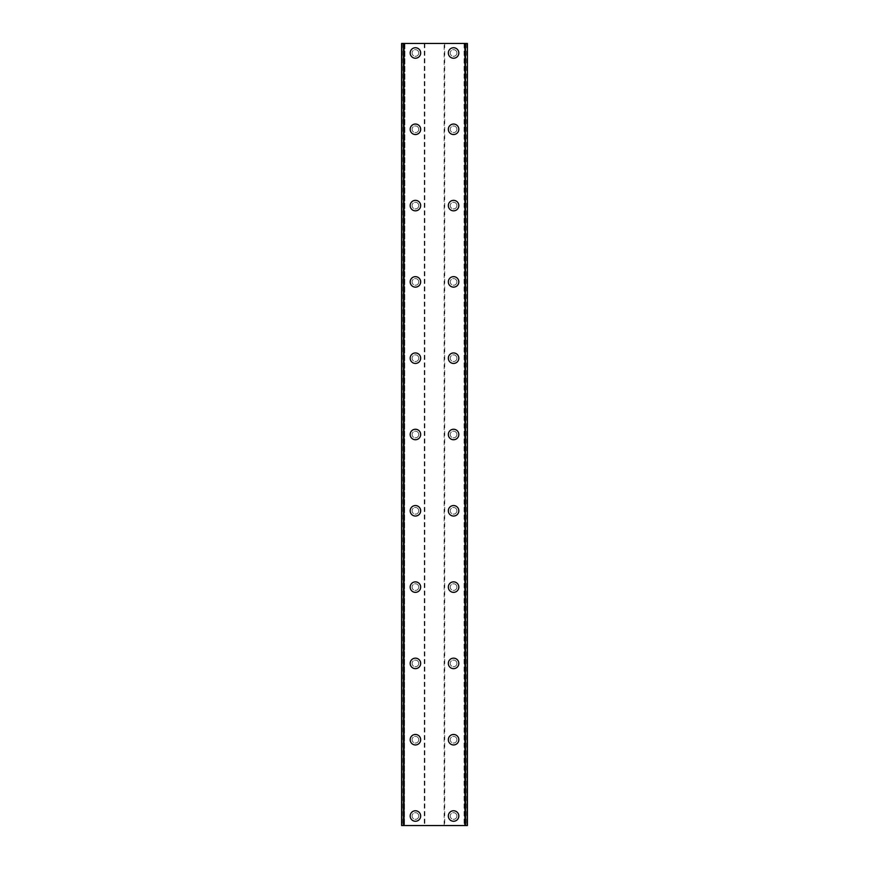 <?xml version="1.0" encoding="UTF-8"?>
<svg xmlns="http://www.w3.org/2000/svg" width="869" height="869" viewBox="0 0 869 869"><rect width="100%" height="100%" fill="white"/><g stroke="black" fill="none" stroke-linecap="round" stroke-linejoin="round"><path stroke-width="0.65" stroke-dasharray="4.34 3.26" d="M418.76 816.013A3.335 3.335 0 0 0 415.425 812.678A3.335 3.335 0 0 0 412.091 816.013A3.335 3.335 0 0 0 415.425 819.348A3.335 3.335 0 0 0 418.76 816.013A3.335 3.335 0 0 0 415.425 812.678A3.335 3.335 0 0 0 412.091 816.013A3.335 3.335 0 0 0 415.425 819.348A3.335 3.335 0 0 0 418.76 816.013M410.179 816.013A5.247 5.247 0 0 1 415.425 810.766A5.247 5.247 0 0 1 420.672 816.013A5.247 5.247 0 0 0 415.425 810.766A5.247 5.247 0 0 0 410.179 816.013A5.247 5.247 0 0 0 415.425 821.259A5.247 5.247 0 0 0 420.672 816.013A5.247 5.247 0 0 0 415.425 810.766A5.247 5.247 0 0 0 410.179 816.013A5.247 5.247 0 0 0 415.425 821.259A5.247 5.247 0 0 0 420.672 816.013A5.247 5.247 0 0 1 415.425 821.259A5.247 5.247 0 0 1 410.179 816.013M418.76 739.715A3.335 3.335 0 0 0 415.425 736.369A3.335 3.335 0 0 0 412.091 739.715A3.335 3.335 0 0 0 415.425 743.049A3.335 3.335 0 0 0 418.76 739.715A3.335 3.335 0 0 0 415.425 736.369A3.335 3.335 0 0 0 412.091 739.715A3.335 3.335 0 0 0 415.425 743.049A3.335 3.335 0 0 0 418.76 739.715M410.179 739.715A5.247 5.247 0 0 1 415.425 734.468A5.247 5.247 0 0 1 420.672 739.715A5.247 5.247 0 0 0 415.425 734.468A5.247 5.247 0 0 0 410.179 739.715A5.247 5.247 0 0 0 415.425 744.95A5.247 5.247 0 0 0 420.672 739.715A5.247 5.247 0 0 0 415.425 734.468A5.247 5.247 0 0 0 410.179 739.715A5.247 5.247 0 0 0 415.425 744.95A5.247 5.247 0 0 0 420.672 739.715A5.247 5.247 0 0 1 415.425 744.95A5.247 5.247 0 0 1 410.179 739.715M418.76 663.405A3.335 3.335 0 0 0 415.425 660.071A3.335 3.335 0 0 0 412.091 663.405A3.335 3.335 0 0 0 415.425 666.74A3.335 3.335 0 0 0 418.76 663.405A3.335 3.335 0 0 0 415.425 660.071A3.335 3.335 0 0 0 412.091 663.405A3.335 3.335 0 0 0 415.425 666.74A3.335 3.335 0 0 0 418.76 663.405M410.179 663.405A5.247 5.247 0 0 1 415.425 658.159A5.247 5.247 0 0 1 420.672 663.405A5.247 5.247 0 0 0 415.425 658.159A5.247 5.247 0 0 0 410.179 663.405A5.247 5.247 0 0 0 415.425 668.652A5.247 5.247 0 0 0 420.672 663.405A5.247 5.247 0 0 0 415.425 658.159A5.247 5.247 0 0 0 410.179 663.405A5.247 5.247 0 0 0 415.425 668.652A5.247 5.247 0 0 0 420.672 663.405A5.247 5.247 0 0 1 415.425 668.652A5.247 5.247 0 0 1 410.179 663.405M418.76 587.107A3.335 3.335 0 0 0 415.425 583.762A3.335 3.335 0 0 0 412.091 587.107A3.335 3.335 0 0 0 415.425 590.442A3.335 3.335 0 0 0 418.76 587.107A3.335 3.335 0 0 0 415.425 583.762A3.335 3.335 0 0 0 412.091 587.107A3.335 3.335 0 0 0 415.425 590.442A3.335 3.335 0 0 0 418.76 587.107M410.179 587.107A5.247 5.247 0 0 1 415.425 581.861A5.247 5.247 0 0 1 420.672 587.107A5.247 5.247 0 0 0 415.425 581.861A5.247 5.247 0 0 0 410.179 587.107A5.247 5.247 0 0 0 415.425 592.354A5.247 5.247 0 0 0 420.672 587.107A5.247 5.247 0 0 0 415.425 581.861A5.247 5.247 0 0 0 410.179 587.107A5.247 5.247 0 0 0 415.425 592.354A5.247 5.247 0 0 0 420.672 587.107A5.247 5.247 0 0 1 415.425 592.354A5.247 5.247 0 0 1 410.179 587.107M418.76 510.798A3.335 3.335 0 0 0 415.425 507.463A3.335 3.335 0 0 0 412.091 510.798A3.335 3.335 0 0 0 415.425 514.144A3.335 3.335 0 0 0 418.76 510.798A3.335 3.335 0 0 0 415.425 507.463A3.335 3.335 0 0 0 412.091 510.798A3.335 3.335 0 0 0 415.425 514.144A3.335 3.335 0 0 0 418.76 510.798M410.179 510.798A5.247 5.247 0 0 1 415.425 505.552A5.247 5.247 0 0 1 420.672 510.798A5.247 5.247 0 0 0 415.425 505.552A5.247 5.247 0 0 0 410.179 510.798A5.247 5.247 0 0 0 415.425 516.045A5.247 5.247 0 0 0 420.672 510.798A5.247 5.247 0 0 0 415.425 505.552A5.247 5.247 0 0 0 410.179 510.798A5.247 5.247 0 0 0 415.425 516.045A5.247 5.247 0 0 0 420.672 510.798A5.247 5.247 0 0 1 415.425 516.045A5.247 5.247 0 0 1 410.179 510.798M418.76 434.5A3.335 3.335 0 0 0 415.425 431.165A3.335 3.335 0 0 0 412.091 434.5A3.335 3.335 0 0 0 415.425 437.835A3.335 3.335 0 0 0 418.76 434.5A3.335 3.335 0 0 0 415.425 431.165A3.335 3.335 0 0 0 412.091 434.5A3.335 3.335 0 0 0 415.425 437.835A3.335 3.335 0 0 0 418.76 434.5M410.179 434.5A5.247 5.247 0 0 1 415.425 429.253A5.247 5.247 0 0 1 420.672 434.5A5.247 5.247 0 0 0 415.425 429.253A5.247 5.247 0 0 0 410.179 434.5A5.247 5.247 0 0 0 415.425 439.747A5.247 5.247 0 0 0 420.672 434.5A5.247 5.247 0 0 0 415.425 429.253A5.247 5.247 0 0 0 410.179 434.5A5.247 5.247 0 0 0 415.425 439.747A5.247 5.247 0 0 0 420.672 434.5A5.247 5.247 0 0 1 415.425 439.747A5.247 5.247 0 0 1 410.179 434.5M418.76 358.202A3.335 3.335 0 0 0 415.425 354.856A3.335 3.335 0 0 0 412.091 358.202A3.335 3.335 0 0 0 415.425 361.537A3.335 3.335 0 0 0 418.76 358.202A3.335 3.335 0 0 0 415.425 354.856A3.335 3.335 0 0 0 412.091 358.202A3.335 3.335 0 0 0 415.425 361.537A3.335 3.335 0 0 0 418.76 358.202M410.179 358.202A5.247 5.247 0 0 1 415.425 352.955A5.247 5.247 0 0 1 420.672 358.202A5.247 5.247 0 0 0 415.425 352.955A5.247 5.247 0 0 0 410.179 358.202A5.247 5.247 0 0 0 415.425 363.448A5.247 5.247 0 0 0 420.672 358.202A5.247 5.247 0 0 0 415.425 352.955A5.247 5.247 0 0 0 410.179 358.202A5.247 5.247 0 0 0 415.425 363.448A5.247 5.247 0 0 0 420.672 358.202A5.247 5.247 0 0 1 415.425 363.448A5.247 5.247 0 0 1 410.179 358.202M418.76 281.893A3.335 3.335 0 0 0 415.425 278.558A3.335 3.335 0 0 0 412.091 281.893A3.335 3.335 0 0 0 415.425 285.238A3.335 3.335 0 0 0 418.76 281.893A3.335 3.335 0 0 0 415.425 278.558A3.335 3.335 0 0 0 412.091 281.893A3.335 3.335 0 0 0 415.425 285.238A3.335 3.335 0 0 0 418.76 281.893M410.179 281.893A5.247 5.247 0 0 1 415.425 276.646A5.247 5.247 0 0 1 420.672 281.893A5.247 5.247 0 0 0 415.425 276.646A5.247 5.247 0 0 0 410.179 281.893A5.247 5.247 0 0 0 415.425 287.139A5.247 5.247 0 0 0 420.672 281.893A5.247 5.247 0 0 0 415.425 276.646A5.247 5.247 0 0 0 410.179 281.893A5.247 5.247 0 0 0 415.425 287.139A5.247 5.247 0 0 0 420.672 281.893A5.247 5.247 0 0 1 415.425 287.139A5.247 5.247 0 0 1 410.179 281.893M418.76 205.595A3.335 3.335 0 0 0 415.425 202.26A3.335 3.335 0 0 0 412.091 205.595A3.335 3.335 0 0 0 415.425 208.929A3.335 3.335 0 0 0 418.76 205.595A3.335 3.335 0 0 0 415.425 202.26A3.335 3.335 0 0 0 412.091 205.595A3.335 3.335 0 0 0 415.425 208.929A3.335 3.335 0 0 0 418.76 205.595M410.179 205.595A5.247 5.247 0 0 1 415.425 200.348A5.247 5.247 0 0 1 420.672 205.595A5.247 5.247 0 0 0 415.425 200.348A5.247 5.247 0 0 0 410.179 205.595A5.247 5.247 0 0 0 415.425 210.841A5.247 5.247 0 0 0 420.672 205.595A5.247 5.247 0 0 0 415.425 200.348A5.247 5.247 0 0 0 410.179 205.595A5.247 5.247 0 0 0 415.425 210.841A5.247 5.247 0 0 0 420.672 205.595A5.247 5.247 0 0 1 415.425 210.841A5.247 5.247 0 0 1 410.179 205.595M418.76 129.285A3.335 3.335 0 0 0 415.425 125.951A3.335 3.335 0 0 0 412.091 129.285A3.335 3.335 0 0 0 415.425 132.631A3.335 3.335 0 0 0 418.76 129.285A3.335 3.335 0 0 0 415.425 125.951A3.335 3.335 0 0 0 412.091 129.285A3.335 3.335 0 0 0 415.425 132.631A3.335 3.335 0 0 0 418.76 129.285M410.179 129.285A5.247 5.247 0 0 1 415.425 124.05A5.247 5.247 0 0 1 420.672 129.285A5.247 5.247 0 0 0 415.425 124.05A5.247 5.247 0 0 0 410.179 129.285A5.247 5.247 0 0 0 415.425 134.532A5.247 5.247 0 0 0 420.672 129.285A5.247 5.247 0 0 0 415.425 124.05A5.247 5.247 0 0 0 410.179 129.285A5.247 5.247 0 0 0 415.425 134.532A5.247 5.247 0 0 0 420.672 129.285A5.247 5.247 0 0 1 415.425 134.532A5.247 5.247 0 0 1 410.179 129.285M418.76 52.987A3.335 3.335 0 0 0 415.425 49.652A3.335 3.335 0 0 0 412.091 52.987A3.335 3.335 0 0 0 415.425 56.322A3.335 3.335 0 0 0 418.76 52.987A3.335 3.335 0 0 0 415.425 49.652A3.335 3.335 0 0 0 412.091 52.987A3.335 3.335 0 0 0 415.425 56.322A3.335 3.335 0 0 0 418.76 52.987M410.179 52.987A5.247 5.247 0 0 1 415.425 47.741A5.247 5.247 0 0 1 420.672 52.987A5.247 5.247 0 0 0 415.425 47.741A5.247 5.247 0 0 0 410.179 52.987A5.247 5.247 0 0 0 415.425 58.234A5.247 5.247 0 0 0 420.672 52.987A5.247 5.247 0 0 0 415.425 47.741A5.247 5.247 0 0 0 410.179 52.987A5.247 5.247 0 0 0 415.425 58.234A5.247 5.247 0 0 0 420.672 52.987A5.247 5.247 0 0 1 415.425 58.234A5.247 5.247 0 0 1 410.179 52.987M456.909 816.013A3.335 3.335 0 0 0 453.575 812.678A3.335 3.335 0 0 0 450.24 816.013A3.335 3.335 0 0 0 453.575 819.348A3.335 3.335 0 0 0 456.909 816.013A3.335 3.335 0 0 0 453.575 812.678A3.335 3.335 0 0 0 450.24 816.013A3.335 3.335 0 0 0 453.575 819.348A3.335 3.335 0 0 0 456.909 816.013M448.328 816.013A5.247 5.247 0 0 1 453.575 810.766A5.247 5.247 0 0 1 458.821 816.013A5.247 5.247 0 0 0 453.575 810.766A5.247 5.247 0 0 0 448.328 816.013A5.247 5.247 0 0 0 453.575 821.259A5.247 5.247 0 0 0 458.821 816.013A5.247 5.247 0 0 0 453.575 810.766A5.247 5.247 0 0 0 448.328 816.013A5.247 5.247 0 0 0 453.575 821.259A5.247 5.247 0 0 0 458.821 816.013A5.247 5.247 0 0 1 453.575 821.259A5.247 5.247 0 0 1 448.328 816.013M456.909 739.715A3.335 3.335 0 0 0 453.575 736.369A3.335 3.335 0 0 0 450.24 739.715A3.335 3.335 0 0 0 453.575 743.049A3.335 3.335 0 0 0 456.909 739.715A3.335 3.335 0 0 0 453.575 736.369A3.335 3.335 0 0 0 450.24 739.715A3.335 3.335 0 0 0 453.575 743.049A3.335 3.335 0 0 0 456.909 739.715M448.328 739.715A5.247 5.247 0 0 1 453.575 734.468A5.247 5.247 0 0 1 458.821 739.715A5.247 5.247 0 0 0 453.575 734.468A5.247 5.247 0 0 0 448.328 739.715A5.247 5.247 0 0 0 453.575 744.95A5.247 5.247 0 0 0 458.821 739.715A5.247 5.247 0 0 0 453.575 734.468A5.247 5.247 0 0 0 448.328 739.715A5.247 5.247 0 0 0 453.575 744.95A5.247 5.247 0 0 0 458.821 739.715A5.247 5.247 0 0 1 453.575 744.95A5.247 5.247 0 0 1 448.328 739.715M456.909 663.405A3.335 3.335 0 0 0 453.575 660.071A3.335 3.335 0 0 0 450.24 663.405A3.335 3.335 0 0 0 453.575 666.74A3.335 3.335 0 0 0 456.909 663.405A3.335 3.335 0 0 0 453.575 660.071A3.335 3.335 0 0 0 450.24 663.405A3.335 3.335 0 0 0 453.575 666.74A3.335 3.335 0 0 0 456.909 663.405M448.328 663.405A5.247 5.247 0 0 1 453.575 658.159A5.247 5.247 0 0 1 458.821 663.405A5.247 5.247 0 0 0 453.575 658.159A5.247 5.247 0 0 0 448.328 663.405A5.247 5.247 0 0 0 453.575 668.652A5.247 5.247 0 0 0 458.821 663.405A5.247 5.247 0 0 0 453.575 658.159A5.247 5.247 0 0 0 448.328 663.405A5.247 5.247 0 0 0 453.575 668.652A5.247 5.247 0 0 0 458.821 663.405A5.247 5.247 0 0 1 453.575 668.652A5.247 5.247 0 0 1 448.328 663.405M456.909 587.107A3.335 3.335 0 0 0 453.575 583.762A3.335 3.335 0 0 0 450.24 587.107A3.335 3.335 0 0 0 453.575 590.442A3.335 3.335 0 0 0 456.909 587.107A3.335 3.335 0 0 0 453.575 583.762A3.335 3.335 0 0 0 450.24 587.107A3.335 3.335 0 0 0 453.575 590.442A3.335 3.335 0 0 0 456.909 587.107M448.328 587.107A5.247 5.247 0 0 1 453.575 581.861A5.247 5.247 0 0 1 458.821 587.107A5.247 5.247 0 0 0 453.575 581.861A5.247 5.247 0 0 0 448.328 587.107A5.247 5.247 0 0 0 453.575 592.354A5.247 5.247 0 0 0 458.821 587.107A5.247 5.247 0 0 0 453.575 581.861A5.247 5.247 0 0 0 448.328 587.107A5.247 5.247 0 0 0 453.575 592.354A5.247 5.247 0 0 0 458.821 587.107A5.247 5.247 0 0 1 453.575 592.354A5.247 5.247 0 0 1 448.328 587.107M456.909 510.798A3.335 3.335 0 0 0 453.575 507.463A3.335 3.335 0 0 0 450.24 510.798A3.335 3.335 0 0 0 453.575 514.144A3.335 3.335 0 0 0 456.909 510.798A3.335 3.335 0 0 0 453.575 507.463A3.335 3.335 0 0 0 450.24 510.798A3.335 3.335 0 0 0 453.575 514.144A3.335 3.335 0 0 0 456.909 510.798M448.328 510.798A5.247 5.247 0 0 1 453.575 505.552A5.247 5.247 0 0 1 458.821 510.798A5.247 5.247 0 0 0 453.575 505.552A5.247 5.247 0 0 0 448.328 510.798A5.247 5.247 0 0 0 453.575 516.045A5.247 5.247 0 0 0 458.821 510.798A5.247 5.247 0 0 0 453.575 505.552A5.247 5.247 0 0 0 448.328 510.798A5.247 5.247 0 0 0 453.575 516.045A5.247 5.247 0 0 0 458.821 510.798A5.247 5.247 0 0 1 453.575 516.045A5.247 5.247 0 0 1 448.328 510.798M456.909 434.5A3.335 3.335 0 0 0 453.575 431.165A3.335 3.335 0 0 0 450.24 434.5A3.335 3.335 0 0 0 453.575 437.835A3.335 3.335 0 0 0 456.909 434.5A3.335 3.335 0 0 0 453.575 431.165A3.335 3.335 0 0 0 450.24 434.5A3.335 3.335 0 0 0 453.575 437.835A3.335 3.335 0 0 0 456.909 434.5M448.328 434.5A5.247 5.247 0 0 1 453.575 429.253A5.247 5.247 0 0 1 458.821 434.5A5.247 5.247 0 0 0 453.575 429.253A5.247 5.247 0 0 0 448.328 434.5A5.247 5.247 0 0 0 453.575 439.747A5.247 5.247 0 0 0 458.821 434.5A5.247 5.247 0 0 0 453.575 429.253A5.247 5.247 0 0 0 448.328 434.5A5.247 5.247 0 0 0 453.575 439.747A5.247 5.247 0 0 0 458.821 434.5A5.247 5.247 0 0 1 453.575 439.747A5.247 5.247 0 0 1 448.328 434.5M456.909 358.202A3.335 3.335 0 0 0 453.575 354.856A3.335 3.335 0 0 0 450.24 358.202A3.335 3.335 0 0 0 453.575 361.537A3.335 3.335 0 0 0 456.909 358.202A3.335 3.335 0 0 0 453.575 354.856A3.335 3.335 0 0 0 450.24 358.202A3.335 3.335 0 0 0 453.575 361.537A3.335 3.335 0 0 0 456.909 358.202M448.328 358.202A5.247 5.247 0 0 1 453.575 352.955A5.247 5.247 0 0 1 458.821 358.202A5.247 5.247 0 0 0 453.575 352.955A5.247 5.247 0 0 0 448.328 358.202A5.247 5.247 0 0 0 453.575 363.448A5.247 5.247 0 0 0 458.821 358.202A5.247 5.247 0 0 0 453.575 352.955A5.247 5.247 0 0 0 448.328 358.202A5.247 5.247 0 0 0 453.575 363.448A5.247 5.247 0 0 0 458.821 358.202A5.247 5.247 0 0 1 453.575 363.448A5.247 5.247 0 0 1 448.328 358.202M456.909 281.893A3.335 3.335 0 0 0 453.575 278.558A3.335 3.335 0 0 0 450.24 281.893A3.335 3.335 0 0 0 453.575 285.238A3.335 3.335 0 0 0 456.909 281.893A3.335 3.335 0 0 0 453.575 278.558A3.335 3.335 0 0 0 450.24 281.893A3.335 3.335 0 0 0 453.575 285.238A3.335 3.335 0 0 0 456.909 281.893M448.328 281.893A5.247 5.247 0 0 1 453.575 276.646A5.247 5.247 0 0 1 458.821 281.893A5.247 5.247 0 0 0 453.575 276.646A5.247 5.247 0 0 0 448.328 281.893A5.247 5.247 0 0 0 453.575 287.139A5.247 5.247 0 0 0 458.821 281.893A5.247 5.247 0 0 0 453.575 276.646A5.247 5.247 0 0 0 448.328 281.893A5.247 5.247 0 0 0 453.575 287.139A5.247 5.247 0 0 0 458.821 281.893A5.247 5.247 0 0 1 453.575 287.139A5.247 5.247 0 0 1 448.328 281.893M456.909 205.595A3.335 3.335 0 0 0 453.575 202.26A3.335 3.335 0 0 0 450.24 205.595A3.335 3.335 0 0 0 453.575 208.929A3.335 3.335 0 0 0 456.909 205.595A3.335 3.335 0 0 0 453.575 202.26A3.335 3.335 0 0 0 450.24 205.595A3.335 3.335 0 0 0 453.575 208.929A3.335 3.335 0 0 0 456.909 205.595M448.328 205.595A5.247 5.247 0 0 1 453.575 200.348A5.247 5.247 0 0 1 458.821 205.595A5.247 5.247 0 0 0 453.575 200.348A5.247 5.247 0 0 0 448.328 205.595A5.247 5.247 0 0 0 453.575 210.841A5.247 5.247 0 0 0 458.821 205.595A5.247 5.247 0 0 0 453.575 200.348A5.247 5.247 0 0 0 448.328 205.595A5.247 5.247 0 0 0 453.575 210.841A5.247 5.247 0 0 0 458.821 205.595A5.247 5.247 0 0 1 453.575 210.841A5.247 5.247 0 0 1 448.328 205.595M456.909 129.285A3.335 3.335 0 0 0 453.575 125.951A3.335 3.335 0 0 0 450.24 129.285A3.335 3.335 0 0 0 453.575 132.631A3.335 3.335 0 0 0 456.909 129.285A3.335 3.335 0 0 0 453.575 125.951A3.335 3.335 0 0 0 450.24 129.285A3.335 3.335 0 0 0 453.575 132.631A3.335 3.335 0 0 0 456.909 129.285M448.328 129.285A5.247 5.247 0 0 1 453.575 124.05A5.247 5.247 0 0 1 458.821 129.285A5.247 5.247 0 0 0 453.575 124.05A5.247 5.247 0 0 0 448.328 129.285A5.247 5.247 0 0 0 453.575 134.532A5.247 5.247 0 0 0 458.821 129.285A5.247 5.247 0 0 0 453.575 124.05A5.247 5.247 0 0 0 448.328 129.285A5.247 5.247 0 0 0 453.575 134.532A5.247 5.247 0 0 0 458.821 129.285A5.247 5.247 0 0 1 453.575 134.532A5.247 5.247 0 0 1 448.328 129.285M456.909 52.987A3.335 3.335 0 0 0 453.575 49.652A3.335 3.335 0 0 0 450.24 52.987A3.335 3.335 0 0 0 453.575 56.322A3.335 3.335 0 0 0 456.909 52.987A3.335 3.335 0 0 0 453.575 49.652A3.335 3.335 0 0 0 450.24 52.987A3.335 3.335 0 0 0 453.575 56.322A3.335 3.335 0 0 0 456.909 52.987M448.328 52.987A5.247 5.247 0 0 1 453.575 47.741A5.247 5.247 0 0 1 458.821 52.987A5.247 5.247 0 0 0 453.575 47.741A5.247 5.247 0 0 0 448.328 52.987A5.247 5.247 0 0 0 453.575 58.234A5.247 5.247 0 0 0 458.821 52.987A5.247 5.247 0 0 0 453.575 47.741A5.247 5.247 0 0 0 448.328 52.987A5.247 5.247 0 0 0 453.575 58.234A5.247 5.247 0 0 0 458.821 52.987A5.247 5.247 0 0 1 453.575 58.234A5.247 5.247 0 0 1 448.328 52.987M436.922 43.45L435.097 43.461L436.922 43.45M435.097 43.45L437.161 43.461L435.097 43.461M433.674 43.45L431.448 43.45L433.674 43.45M431.448 43.45L433.892 43.45L431.448 43.461M444.146 43.45L467.403 43.45L464.513 43.45L465.36 43.45L465.36 825.55L464.524 825.55L467.403 825.55L401.597 825.55L404.487 825.55L401.597 825.55L401.597 43.45L444.146 43.45L444.146 825.55M401.815 43.45L404.911 43.45L401.597 43.45L401.815 825.55M404.911 43.45L404.476 825.55L404.911 43.45M465.36 43.45L467.403 43.45L467.403 825.55L465.36 825.55M464.524 43.45L464.524 825.55L464.513 43.45M432.078 825.55L433.903 825.539L432.078 825.55M433.903 825.55L431.839 825.539L433.903 825.539M424.854 43.45L424.854 825.55M424.289 43.45L424.289 825.55M402.358 43.45L402.358 825.55M401.597 43.45L401.597 825.55L401.597 43.45M403.683 43.45L403.683 825.55M465.317 43.45L465.317 825.55M464.089 43.45L464.089 825.55M467.403 43.45L467.403 825.55M466.642 43.45L466.642 825.55M444.711 43.45L444.711 825.55M402.01 43.45L402.01 825.55M404.487 43.45L404.487 825.55L404.476 43.45M403.64 43.45L403.64 825.55M467.185 43.45L467.185 825.55M466.99 43.45L466.99 825.55"/><path stroke-width="1.3" d="M410.179 816.013A5.247 5.247 0 0 1 415.425 810.766A5.247 5.247 0 0 1 420.672 816.013A5.247 5.247 0 0 1 415.425 821.259A5.247 5.247 0 0 1 410.179 816.013M410.179 739.715A5.247 5.247 0 0 1 415.425 734.468A5.247 5.247 0 0 1 420.672 739.715A5.247 5.247 0 0 1 415.425 744.95A5.247 5.247 0 0 1 410.179 739.715M410.179 663.405A5.247 5.247 0 0 1 415.425 658.159A5.247 5.247 0 0 1 420.672 663.405A5.247 5.247 0 0 1 415.425 668.652A5.247 5.247 0 0 1 410.179 663.405M410.179 587.107A5.247 5.247 0 0 1 415.425 581.861A5.247 5.247 0 0 1 420.672 587.107A5.247 5.247 0 0 1 415.425 592.354A5.247 5.247 0 0 1 410.179 587.107M410.179 510.798A5.247 5.247 0 0 1 415.425 505.552A5.247 5.247 0 0 1 420.672 510.798A5.247 5.247 0 0 1 415.425 516.045A5.247 5.247 0 0 1 410.179 510.798M410.179 434.5A5.247 5.247 0 0 1 415.425 429.253A5.247 5.247 0 0 1 420.672 434.5A5.247 5.247 0 0 1 415.425 439.747A5.247 5.247 0 0 1 410.179 434.5M410.179 358.202A5.247 5.247 0 0 1 415.425 352.955A5.247 5.247 0 0 1 420.672 358.202A5.247 5.247 0 0 1 415.425 363.448A5.247 5.247 0 0 1 410.179 358.202M410.179 281.893A5.247 5.247 0 0 1 415.425 276.646A5.247 5.247 0 0 1 420.672 281.893A5.247 5.247 0 0 1 415.425 287.139A5.247 5.247 0 0 1 410.179 281.893M410.179 205.595A5.247 5.247 0 0 1 415.425 200.348A5.247 5.247 0 0 1 420.672 205.595A5.247 5.247 0 0 1 415.425 210.841A5.247 5.247 0 0 1 410.179 205.595M410.179 129.285A5.247 5.247 0 0 1 415.425 124.05A5.247 5.247 0 0 1 420.672 129.285A5.247 5.247 0 0 1 415.425 134.532A5.247 5.247 0 0 1 410.179 129.285M410.179 52.987A5.247 5.247 0 0 1 415.425 47.741A5.247 5.247 0 0 1 420.672 52.987A5.247 5.247 0 0 1 415.425 58.234A5.247 5.247 0 0 1 410.179 52.987M448.328 816.013A5.247 5.247 0 0 1 453.575 810.766A5.247 5.247 0 0 1 458.821 816.013A5.247 5.247 0 0 1 453.575 821.259A5.247 5.247 0 0 1 448.328 816.013M448.328 739.715A5.247 5.247 0 0 1 453.575 734.468A5.247 5.247 0 0 1 458.821 739.715A5.247 5.247 0 0 1 453.575 744.95A5.247 5.247 0 0 1 448.328 739.715M448.328 663.405A5.247 5.247 0 0 1 453.575 658.159A5.247 5.247 0 0 1 458.821 663.405A5.247 5.247 0 0 1 453.575 668.652A5.247 5.247 0 0 1 448.328 663.405M448.328 587.107A5.247 5.247 0 0 1 453.575 581.861A5.247 5.247 0 0 1 458.821 587.107A5.247 5.247 0 0 1 453.575 592.354A5.247 5.247 0 0 1 448.328 587.107M448.328 510.798A5.247 5.247 0 0 1 453.575 505.552A5.247 5.247 0 0 1 458.821 510.798A5.247 5.247 0 0 1 453.575 516.045A5.247 5.247 0 0 1 448.328 510.798M448.328 434.5A5.247 5.247 0 0 1 453.575 429.253A5.247 5.247 0 0 1 458.821 434.5A5.247 5.247 0 0 1 453.575 439.747A5.247 5.247 0 0 1 448.328 434.5M448.328 358.202A5.247 5.247 0 0 1 453.575 352.955A5.247 5.247 0 0 1 458.821 358.202A5.247 5.247 0 0 1 453.575 363.448A5.247 5.247 0 0 1 448.328 358.202M448.328 281.893A5.247 5.247 0 0 1 453.575 276.646A5.247 5.247 0 0 1 458.821 281.893A5.247 5.247 0 0 1 453.575 287.139A5.247 5.247 0 0 1 448.328 281.893M448.328 205.595A5.247 5.247 0 0 1 453.575 200.348A5.247 5.247 0 0 1 458.821 205.595A5.247 5.247 0 0 1 453.575 210.841A5.247 5.247 0 0 1 448.328 205.595M448.328 129.285A5.247 5.247 0 0 1 453.575 124.05A5.247 5.247 0 0 1 458.821 129.285A5.247 5.247 0 0 1 453.575 134.532A5.247 5.247 0 0 1 448.328 129.285M448.328 52.987A5.247 5.247 0 0 1 453.575 47.741A5.247 5.247 0 0 1 458.821 52.987A5.247 5.247 0 0 1 453.575 58.234A5.247 5.247 0 0 1 448.328 52.987M467.196 43.45L401.597 43.45L401.597 825.55L467.403 825.55L467.403 43.45L467.196 825.55M467.403 43.45L467.403 825.55M401.597 825.55L401.597 43.45M403.52 43.45L403.52 825.55M404.02 43.45L404.02 825.55M464.98 43.45L464.98 825.55M465.48 43.45L465.48 825.55M401.804 43.45L401.804 825.55M403.596 43.45L403.596 825.55M465.404 43.45L465.404 825.55"/></g></svg>
